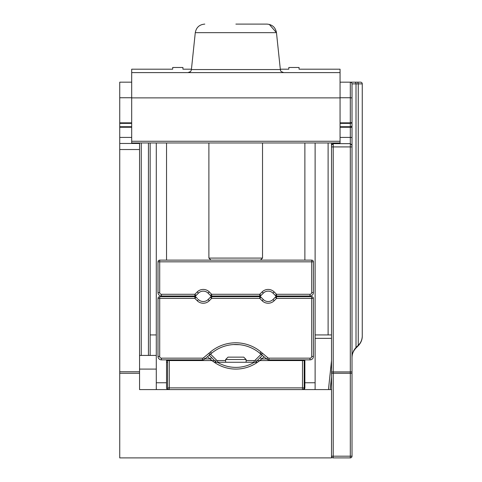 <?xml version="1.0" encoding="UTF-8"?>
<svg xmlns="http://www.w3.org/2000/svg" width="482" height="482" viewBox="0 0 482 482"><rect width="100%" height="100%" fill="white"/><g stroke="black" fill="none" stroke-linecap="round" stroke-linejoin="round"><path stroke-width="0.72" d="M131.694 82.169L119.741 82.169L119.741 457.9L331.52 457.9L331.52 142.967M131.694 97.882L340.057 97.882L340.057 142.967L131.694 142.967L131.694 69.185L172.683 69.185L172.683 67.48L172.683 69.185L135.111 69.185M139.551 142.967L139.551 389.583L331.52 389.583L331.52 360.5L328.459 389.583L331.52 360.5M331.52 456.195A1.705 1.705 0 0 0 333.225 457.9A1.705 1.705 0 0 1 331.52 456.195L333.225 456.195L333.225 457.9L350.306 457.9A1.705 1.705 0 0 0 352.011 456.195L352.011 373.255L352.011 456.195L350.306 456.195L350.306 457.9M340.057 97.882L340.057 69.185L299.069 69.185L336.641 69.185M331.52 373.255L350.306 373.255L350.306 456.195L333.225 456.195L333.225 143.654L350.306 143.654L350.306 373.255L352.011 373.255L352.011 83.874A1.705 1.705 0 0 0 350.474 82.175A1.705 1.705 0 0 1 352.011 83.874A1.705 1.705 0 0 0 350.306 82.169L354.806 82.169L350.306 82.169A1.705 1.705 0 0 1 352.011 83.874A1.705 1.705 0 0 0 350.474 82.175M351.993 145.094L350.306 143.654L352.011 145.359L352.011 137.563L350.306 137.412L350.306 143.648M340.057 123.38L350.306 123.38L350.306 126.718A1.705 1.205 0 0 0 352.011 125.507L352.011 357.674C351.962 354.162 353.294 350.944 356.011 348.01C353.294 350.944 351.962 354.162 352.011 357.674C352.101 353.619 353.433 350.239 356.011 347.528L356.011 83.874L352.011 83.874A1.705 1.705 0 0 0 350.306 82.169L350.306 97.756L352.011 97.906M352.011 125.447L352.011 122.512L350.306 122.838L350.306 123.38L352.011 122.512L351.185 123.259M362.259 336.105L362.259 83.874L358.259 83.874L358.259 345.281A0.681 0.392 -135 0 1 358.259 345.769C360.97 342.853 362.301 339.629 362.259 336.105C362.301 339.629 360.97 342.853 358.259 345.769L356.011 348.01A0.681 0.392 -135 0 0 356.011 347.528L358.259 345.281C360.807 342.883 362.139 339.822 362.259 336.105L362.259 83.874A1.705 1.705 0 0 0 360.554 82.169L357.048 82.169L360.554 82.169A1.705 1.705 0 0 1 362.259 83.874A1.705 1.705 0 0 0 360.554 82.169L354.806 82.169A1.705 1.205 -90 0 1 356.011 83.874L358.259 83.874A1.705 1.205 -90 0 0 357.048 82.169L354.806 82.169M315.12 334.936L331.52 334.936M150.143 334.936L156.288 334.936M315.12 338.346L331.52 338.346M156.288 142.967L156.288 389.583M166.537 387.877A1.705 1.705 0 0 0 168.242 389.583A1.705 1.705 0 0 1 166.537 387.877L166.537 382.756L156.288 382.756M156.415 389.583A11.954 11.954 0 0 1 156.288 387.877M304.877 387.877A1.705 1.705 0 0 1 303.166 389.583A1.705 1.705 0 0 0 304.877 387.877L304.877 382.756L315.12 382.756L315.12 142.967M314.999 389.583A11.954 11.954 0 0 0 315.12 387.877L315.12 382.756M302.485 360.554L302.485 387.877L304.19 387.877A1.705 1.705 0 0 1 302.485 389.583L302.485 387.877L169.266 387.877L169.266 389.583A1.705 1.705 0 0 1 167.561 387.877L169.266 387.877L169.266 360.554L210.833 360.554A3.416 3.416 0 0 1 212.923 361.265A37.572 37.572 0 0 0 258.834 361.265A3.416 3.416 0 0 1 260.919 360.554L304.19 360.554L304.19 387.877A1.705 1.705 0 0 1 302.485 389.583M304.877 142.967L304.877 260.129M304.877 295.996L304.877 296.677M304.877 359.867L304.877 382.756M166.537 142.967L166.537 260.129M166.537 295.996L166.537 296.677M166.537 359.867L166.537 382.756M139.551 355.427L156.288 355.427M150.143 355.427L150.143 142.967M340.057 82.169L350.306 82.169L340.057 82.169M350.643 82.169L350.306 82.169M182.931 67.48L182.931 69.185L191.444 69.185L182.931 69.185L182.931 67.48L172.683 67.48M280.307 69.185L288.82 69.185L288.82 67.48L288.82 69.185L280.307 69.185M299.069 67.48L299.069 69.185L299.069 67.48L288.82 67.48M131.694 72.601L340.057 72.601M235.879 24.1L266.956 24.1L235.879 24.1M254.351 362.259A35.867 35.867 0 0 1 217.4 362.259L257.478 362.259M217.4 362.259L214.273 362.259M246.121 362.259L246.121 359.524L225.63 359.524L225.63 362.259M246.121 359.524L243.735 357.138L228.022 357.138L225.63 359.524M166.537 362.259L167.561 362.259M167.561 359.867L167.561 387.877M303.298 360.554L304.19 360.554L304.19 359.867M169.266 360.554L166.537 360.554M207.459 356.722L209.459 358.397M209.315 358.277L209.881 358.753M204.826 358.933L210.098 358.933L210.953 359.65M209.718 358.62L208.676 357.74L209.718 358.62M208.706 357.764L209.176 358.162M210.833 360.554L210.833 359.554L212.526 360.952M168.242 295.996L168.242 296.677M197.632 293.936L196.072 295.496A1.705 1.705 0 0 1 194.861 295.996L194.861 294.285L196.072 295.496A1.705 1.705 0 0 1 194.861 295.996L161.416 295.996L161.416 294.285L194.861 294.285L197.216 291.929L198.427 293.14L196.072 295.496M196.066 297.171L195.306 296.412L196.066 297.171M196.204 297.31L196.819 297.924M194.885 295.996L197.572 298.677M169.953 359.867L202.47 359.867L161.416 359.867L161.416 358.162A1.705 1.705 0 0 1 159.705 356.451L158 356.451A3.416 3.416 0 0 0 161.416 359.867A3.416 3.416 0 0 1 158 356.451L158 298.382A1.705 1.705 0 0 1 159.705 296.677L159.705 298.382L158 298.382A1.705 1.705 0 0 1 159.705 296.677L194.861 296.677L194.861 298.382L196.072 297.177L195.228 296.334M159.705 356.451L159.705 298.382L194.861 298.382L197.216 300.738A8.537 8.537 0 0 0 209.296 300.738L208.085 299.533A6.832 6.832 0 0 1 198.427 299.533A6.832 6.832 0 0 0 208.085 299.533L210.441 297.177A1.705 1.705 0 0 1 211.646 296.677L259.762 296.677L211.646 296.677L211.646 298.382L210.441 297.177M259.786 295.996L263.323 299.533A6.832 6.832 0 0 0 272.987 299.533A6.832 6.832 0 0 1 263.323 299.533L262.467 298.677M262.142 298.346L261.714 297.924M196.072 297.177A1.705 1.705 0 0 0 194.861 296.677L169.953 296.677L169.953 295.996L193.854 295.996M277.554 295.996L301.455 295.996L301.461 296.677L276.548 296.677L311.703 296.677A1.705 1.705 0 0 1 313.414 298.382L311.703 298.382L311.703 296.677A1.705 1.705 0 0 1 313.414 298.382L313.414 356.451A3.416 3.416 0 0 1 309.998 359.867L309.998 358.162A1.705 1.705 0 0 0 311.703 356.451L311.703 298.382L276.548 298.382L275.343 297.177L272.987 299.533L274.192 300.738L276.548 298.382L276.548 296.677A1.705 1.705 0 0 0 275.343 297.177L276.523 295.996M260.973 297.177L259.762 298.382L259.762 296.677A1.705 1.705 0 0 1 260.973 297.177L260.84 297.045M193.499 295.996L194.861 296.677M211.116 296.171L210.441 295.496L211.285 296.334L210.664 296.954M211.056 296.563L210.333 297.286M260.882 297.093L260.467 296.671M260.328 296.538L260.407 296.056M261.714 297.918L261.105 297.31L261.714 297.918M261.859 298.063L261.105 297.31M276.041 296.195L275.602 296.912M276.18 296.334L275.451 297.069M274.481 294.635L274.131 294.285M303.166 296.677L303.166 295.996M274.836 294.99L275.415 295.562M276.433 295.99L276.108 296.255L274.788 294.942L276.017 296.171M275.252 295.406L274.788 294.942M203.579 359.68L204.663 359.072A3.416 3.416 0 0 1 202.47 359.867A3.416 3.416 0 0 0 204.663 359.066L211.556 353.288A37.572 37.572 0 0 1 259.858 353.288L266.745 359.066A3.416 3.416 0 0 0 268.944 359.867L309.998 359.867M259.292 360.904L260.919 359.554L260.919 360.554M264.124 356.867L260.919 359.554M260.786 359.668L261.66 358.933L260.214 357.56M262.298 358.397L263.076 357.74M261.877 358.747L262.341 358.361M261.569 359.006L266.582 358.933M261.063 354.3L255.309 360.048A1.705 1.705 0 0 1 254.104 360.554L254.104 362.259A3.416 3.416 0 0 0 256.514 361.259L262.377 355.403L262.045 355.12L262.853 355.8L260.081 353.475L262.304 355.342M260.599 353.909L260.081 353.475L262.22 354.011L260.599 353.909M239.524 344.69L233.366 344.57M208.555 355.8L209.104 355.342M276.548 296.677L277.915 295.996M274.722 294.876L272.987 293.14L274.192 291.929L276.548 294.285L276.548 295.996A1.705 1.705 0 0 1 275.343 295.496L276.548 294.285L309.998 294.285L309.998 295.996L277.048 295.996M309.998 294.285A1.705 1.705 0 0 0 311.703 292.58L311.703 261.834L159.705 261.834L159.705 260.129A1.705 1.705 0 0 0 158 261.834A1.705 1.705 0 0 1 159.705 260.129L311.703 260.129A1.705 1.705 0 0 1 313.414 261.834L313.414 292.58L313.414 261.834L311.703 261.834L311.703 260.129M272.987 293.14A6.832 6.832 0 0 0 263.323 293.14A6.832 6.832 0 0 1 272.987 293.14A6.832 6.832 0 0 0 263.323 293.14L260.208 296.255L260.967 295.496L260.208 296.255L259.876 295.99M158 261.834L158 292.58A3.416 3.416 0 0 0 161.416 295.996A3.416 3.416 0 0 1 158 292.58L159.705 292.58L159.705 261.834L158 261.834M313.414 292.58A3.416 3.416 0 0 1 309.998 295.996A3.416 3.416 0 0 0 313.414 292.58L311.703 292.58M212.146 295.996L211.646 295.996A1.705 1.705 0 0 1 210.441 295.496L211.646 294.285L211.646 295.996L259.762 295.996L259.762 294.285L260.973 295.496L260.292 296.171M261.166 295.297L261.684 294.779M262.1 294.363L262.527 293.936M261.744 294.719L261.111 295.358M259.762 295.996A1.705 1.705 0 0 0 260.973 295.496L260.437 296.026M261.105 295.358L261.636 294.827M194.36 295.996L194.71 295.996M274.192 291.929A8.537 8.537 0 0 0 262.118 291.929L259.762 294.285L211.646 294.285L209.296 291.929L208.085 293.14A6.832 6.832 0 0 0 198.427 293.14A6.832 6.832 0 0 1 208.085 293.14L210.441 295.496M208.989 294.044L209.309 294.363M209.73 294.779L210.248 295.297M210.309 295.364L209.604 294.653M209.556 294.61L209.055 294.11M210.303 295.358L209.556 294.604M212.658 295.996L258.75 295.996M259.262 295.996L259.611 295.996M210.941 260.129L208.893 258.081L208.893 142.967M262.521 142.967L262.521 258.081L260.467 260.129M262.521 258.081L208.893 258.081M258.394 295.996L259.762 296.677M211.646 296.677L213.177 295.996M304.877 362.259L304.19 362.259M217.653 362.259L217.653 360.554A1.705 1.705 0 0 1 216.442 360.048L215.237 361.259A3.416 3.416 0 0 0 217.653 362.259A3.416 3.416 0 0 1 215.237 361.259L209.827 355.849M209.64 355.668L211.375 357.397M210.134 358.963L211.538 357.56M131.694 122.838L119.741 122.838M119.741 123.38L131.694 123.38M131.694 97.756L119.741 97.756M139.551 143.473L119.741 143.473M131.694 137.412L119.741 137.412M139.551 149.534L119.741 149.534M139.551 371.761L119.741 371.761M139.551 373.255L119.741 373.255M352.011 371.911L331.52 371.911M352.011 146.92L331.52 146.92M331.532 145.148L333.225 143.654L331.526 145.172M333.225 143.648L333.225 142.967M340.057 137.412L350.306 137.412L350.306 127.26L352.011 127.405M351.794 144.522L351.926 144.829M340.057 97.756L350.306 97.756L350.306 122.838L340.057 122.838M328.103 334.936L328.103 142.967M156.288 369.092L139.551 369.092M141.262 142.967L141.262 355.427M148.432 142.967L148.432 355.427M131.694 141.262L340.057 141.262M191.408 69.547L195.282 32.662C196.276 27.39 199.446 24.534 204.796 24.1C199.446 24.534 196.276 27.39 195.282 32.662L276.469 32.662L280.349 69.547L191.408 69.547C191.053 71.426 189.92 72.451 188.01 72.601L190.354 71.673M268.944 359.867L268.944 358.162L309.998 358.162M268.944 358.162A1.705 1.705 0 0 1 267.847 357.758L260.955 351.981A39.283 39.283 0 0 0 210.453 351.981L203.567 357.758A1.705 1.705 0 0 1 202.47 358.162L161.416 358.162M209.296 300.738L211.646 298.382L259.762 298.382L262.118 300.738A8.537 8.537 0 0 0 274.192 300.738M311.703 356.451L313.414 356.451M263.323 299.533L262.118 300.738M198.427 299.533L197.216 300.738M268.305 359.807L266.751 359.072L267.847 357.758M210.453 351.981L211.556 353.288A37.572 37.572 0 0 1 259.858 353.288L260.955 351.981M202.494 359.867L202.47 358.162M204.663 359.066L203.567 357.758M210.809 353.909L209.194 354.011M263.323 293.14L262.118 291.929M209.296 291.929A8.537 8.537 0 0 0 197.216 291.929M161.416 294.285A1.705 1.705 0 0 1 159.705 292.58M198.427 293.14A6.832 6.832 0 0 1 208.085 293.14M211.285 296.334L211.532 295.99M169.953 296.677L169.953 295.996M194.981 295.99L195.306 296.255L196.138 295.424L195.626 295.936M304.19 360.554L304.877 360.554M212.134 360.638L214.617 360.638M257.135 360.638L259.617 360.638M217.653 360.554L225.63 360.554M246.121 360.554L254.104 360.554M216.442 360.048L210.538 354.143M255.43 361.988L256.514 361.259L255.309 360.048M330.176 389.583L331.52 376.84M340.057 126.718L350.306 126.718L350.306 127.26L340.057 127.26M131.694 127.26L119.741 127.26M131.694 126.718L119.741 126.718M333.092 143.654L331.706 144.576M333.014 143.666L332.357 143.889M332.116 144.058L331.688 144.612M356.011 348.01L355.469 348.588L356.011 348.01M266.956 24.1C272.306 24.534 275.475 27.39 276.469 32.662L269.263 24.383M280.349 69.547C281.229 70.529 278.951 70.866 283.741 72.601M260.358 296.563L260.744 296.948L260.358 296.563M261.136 295.327L261.618 294.845M209.266 294.321L210.815 295.87M276.108 296.255L275.312 295.466M274.294 298.225L274.806 297.713M275.343 297.171L276.047 296.466M274.806 297.707L274.348 298.165M209.736 297.882L209.266 298.352L209.736 297.882M260.382 296.587L261.075 297.28M196.066 295.496L195.427 296.141M197.246 298.352L196.921 298.027M196.777 297.882L197.24 298.346M195.674 295.894L196.138 295.424M196.981 294.58L196.608 294.954M211.182 357.204L210.501 356.529M215.237 361.259L216.328 361.994M262.31 355.463L261.847 355.927L262.31 355.463M261.25 356.523L260.575 357.198L261.25 356.529"/></g></svg>
